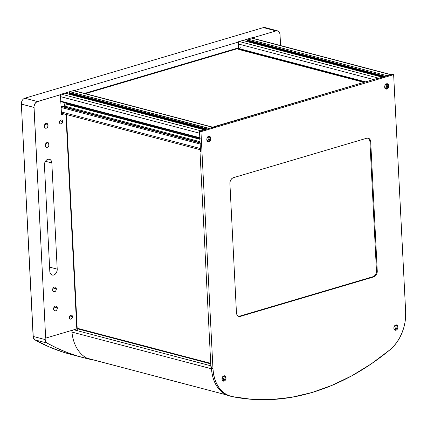 <?xml version="1.0" encoding="UTF-8"?>
<svg xmlns="http://www.w3.org/2000/svg" width="427" height="427" viewBox="0 0 427 427"><rect width="100%" height="100%" fill="white"/><g stroke="black" fill="none" stroke-linecap="round" stroke-linejoin="round"><path stroke-width="0.64" d="M386.029 84.044A2.146 1.553 -75.3 0 1 386.809 86.158A2.146 1.553 -75.3 0 1 385.357 88.079L384.871 87.957L385.357 88.079A2.146 1.553 -75.3 0 1 384.951 88.133M365.528 81.867L238.309 48.406L365.528 81.867M373.465 79.518L238.383 43.992L373.465 79.518M238.058 47.968L238.079 48.347M378.69 78.269A1.991 1.441 -75.3 0 1 378.834 78.216L239.232 41.499A1.991 1.441 104.7 0 0 238.293 42.246M382.56 77.18L242.958 40.464A0.795 0.576 104.7 0 0 242.717 40.469L382.32 77.186L242.717 40.469L239.232 41.499L378.834 78.216L382.32 77.186A0.795 0.576 -75.3 0 1 382.416 77.164M249.122 42.086L249.4 41.616L383.425 76.865M387.118 75.771A0.795 0.576 -75.3 0 1 387.209 75.734L247.607 39.022A0.795 0.576 104.7 0 0 247.057 39.962L247.089 40.629L384.103 76.668L247.233 40.853L383.82 76.748M247.057 39.962L385.287 76.316L247.057 39.962M391.297 74.688L251.695 37.976A1.991 1.441 104.7 0 0 251.092 37.992L390.694 74.704L251.092 37.992L247.607 39.022L387.209 75.734L390.694 74.704A1.991 1.441 -75.3 0 1 390.844 74.672M378.552 78.338L382.549 77.175M386.985 75.862L390.988 74.656M387.913 83.564L387.903 84.14M388.234 87.359L388.463 87.791M384.738 88.106L385.955 87.743L386.761 86.377L386.681 84.802L385.762 83.943M364.364 82.214L238.832 49.196L364.364 82.214M238.693 49.431L363.879 82.358M62.604 121.53A2.092 1.516 -75.3 0 1 60.517 124.017A2.092 1.516 -75.3 0 1 59.492 122.453L59.695 121.257L60.645 120.11L61.547 119.96L62.283 120.494L62.523 122.335L61.451 123.873L60.266 123.921L59.492 122.453A2.092 1.516 -75.3 0 1 61.579 119.966A2.092 1.516 -75.3 0 1 62.604 121.53L59.919 120.825L62.604 121.53M49.02 144.39A2.493 1.804 -75.3 0 1 46.532 147.347A2.493 1.804 -75.3 0 1 45.31 145.484A2.493 1.804 -75.3 0 1 47.797 142.527A2.493 1.804 -75.3 0 1 49.02 144.39L45.822 143.547L49.02 144.39L49.004 144.865L48.561 146.237L47.643 147.176L46.57 147.352L45.689 146.723L45.406 144.529L46.687 142.698L47.76 142.517L48.39 142.858L49.02 144.39M57.303 307.942A2.493 1.804 -75.3 0 1 54.816 310.904A2.493 1.804 -75.3 0 1 53.599 309.041A2.493 1.804 -75.3 0 1 56.086 306.084A2.493 1.804 -75.3 0 1 57.303 307.942L54.106 307.104L57.303 307.942L57.293 308.422L56.844 309.794L55.932 310.728L54.853 310.909L53.978 310.274L53.69 308.086L54.629 306.49L55.329 306.1L56.38 306.196L57.303 307.942M56.332 288.812A2.493 1.804 -75.3 0 1 53.845 291.774A2.493 1.804 -75.3 0 1 52.628 289.912A2.493 1.804 -75.3 0 1 55.115 286.955A2.493 1.804 -75.3 0 1 56.332 288.812L53.14 287.974L56.332 288.812L56.321 289.292L55.878 290.664L54.96 291.598L53.882 291.78L53.007 291.145L52.724 288.956L53.999 287.125L55.078 286.944L55.707 287.286L56.332 288.812M48.048 125.26A2.493 1.804 -75.3 0 1 45.561 128.217A2.493 1.804 -75.3 0 1 44.344 126.355A2.493 1.804 -75.3 0 1 46.831 123.398A2.493 1.804 -75.3 0 1 48.048 125.26L44.851 124.417L48.048 125.26L48.037 125.735L47.589 127.107L46.676 128.047L45.598 128.228L44.723 127.593L44.44 125.399L45.716 123.568L47.125 123.515L48.048 125.26M72.489 316.653A2.092 1.516 -75.3 0 1 70.396 319.134A2.092 1.516 -75.3 0 1 69.377 317.571A2.092 1.516 -75.3 0 1 71.464 315.089A2.092 1.516 -75.3 0 1 72.489 316.653L69.804 315.943L72.489 316.653L72.478 317.053L71.336 318.99L70.428 319.145L69.692 318.611L69.387 317.17L70.241 315.43L71.709 315.185L72.489 316.653M59.887 94.597L61.216 94.202L59.887 94.597L60.42 94.735L36.727 101.84L34.897 103.713L34.005 106.462L45.668 338.125L76.796 328.913L45.668 338.125L45.134 337.987L45.219 339.593L33.119 336.412L21.35 104.092L33.979 107.412A4.985 3.608 -75.3 0 1 37.443 101.535L24.814 98.215A4.985 3.608 104.7 0 0 21.35 104.092L33.979 107.412L45.668 338.125L45.134 337.987L45.219 339.593L33.119 336.412A4.985 3.608 104.7 0 0 34.939 339.887A290.056 210.052 104.7 0 0 70.914 354.426L83.014 357.607A290.056 210.052 -75.3 0 1 47.039 343.068L34.939 339.887L47.039 343.068A4.985 3.608 -75.3 0 1 45.219 339.593L45.758 341.701L47.039 343.068L56.967 348.16L67.172 352.499L77.623 356.081L88.298 358.893A290.056 210.052 -75.3 0 1 83.014 357.607M252.608 38.216L252.576 37.56L251.247 37.955L252.576 37.56L253.104 37.704L253.142 38.355M247.511 39.06L242.814 40.453L247.511 39.06M237.754 41.947L239.083 41.558L237.754 41.947L238.282 42.092L75.243 90.348L75.275 90.999M84.487 93.422L238.576 47.819L238.282 42.092L75.243 90.348L73.38 90.599L74.709 90.209L74.741 90.86M63.762 113.822L61.643 114.452L64.296 113.961L61.637 114.468L63.762 113.822M61.499 114.473L60.42 94.735L37.443 101.535L24.814 98.215L263.448 27.579L276.082 30.904L253.104 37.704L276.082 30.904A4.985 3.608 -75.3 0 1 277.593 30.867A4.985 3.608 -75.3 0 1 280.027 34.587L279.653 32.842L278.18 31.096L276.082 30.904L263.448 27.579L24.814 98.215L23.416 98.995L22.263 100.388L21.537 102.176L21.35 104.092L33.285 337.533L34.939 339.887L49.148 346.9L63.89 352.398L76.999 355.894M64.402 106.376L64.05 102.496M69.644 91.704L64.952 93.097L69.644 91.704M277.593 30.867L264.959 27.541A4.985 3.608 104.7 0 0 263.448 27.579L264.889 27.525M280.587 45.572L280.027 34.587L280.587 45.572M88.933 358.733L88.827 359.038L94.564 360.212A290.056 210.052 -75.3 0 1 88.827 359.038L88.298 358.893L88.405 358.589M57.218 269.138A4.985 3.608 -75.3 0 1 52.243 275.052A4.985 3.608 -75.3 0 1 49.804 271.332L44.429 165.164A4.985 3.608 -75.3 0 1 49.404 159.244A4.985 3.608 -75.3 0 1 51.838 162.97L45.449 161.289L51.838 162.97L57.218 269.138L51.838 162.97L51.464 161.219L50.583 159.906L49.329 159.228L47.893 159.282L46.49 160.066L45.342 161.459L44.616 163.247L44.429 165.164L49.804 271.332L50.183 273.077L51.064 274.39L52.318 275.073L53.754 275.015L55.152 274.23L56.305 272.837L57.026 271.049L57.218 269.138L49.596 267.131L57.218 269.138M76.796 328.913L65.929 114.393M266.144 28.203L265.551 27.776M112.338 116.256L112.995 116.064M64.141 104.311L65.075 104.033M76.668 318.062L76.252 318.184M222.825 380.889A2.743 1.986 104.7 0 0 225.04 377.596L226.038 377.858A2.743 1.986 -75.3 0 1 223.3 381.114A2.743 1.986 -75.3 0 1 221.96 379.064A2.743 1.986 -75.3 0 1 224.698 375.813A2.743 1.986 -75.3 0 1 226.038 377.858L225.04 377.596A2.743 1.986 104.7 0 0 224.175 375.771A2.743 1.986 -75.3 0 1 225.04 377.596A2.743 1.986 -75.3 0 1 222.825 380.889M207.677 141.486A2.743 1.986 104.7 0 0 209.887 138.188L210.885 138.449A2.743 1.986 -75.3 0 1 208.152 141.705A2.743 1.986 -75.3 0 1 206.807 139.656A2.743 1.986 -75.3 0 1 209.545 136.405A2.743 1.986 -75.3 0 1 210.885 138.449L209.887 138.188A2.743 1.986 104.7 0 0 209.022 136.362A2.743 1.986 -75.3 0 1 209.887 138.188A2.743 1.986 -75.3 0 1 207.677 141.486M385.538 88.837A2.743 1.986 104.7 0 0 387.753 85.544L388.751 85.806A2.743 1.986 -75.3 0 1 386.013 89.062A2.743 1.986 -75.3 0 1 384.674 87.012A2.743 1.986 -75.3 0 1 387.412 83.756A2.743 1.986 -75.3 0 1 388.751 85.806L387.753 85.544A2.743 1.986 104.7 0 0 386.889 83.719A2.743 1.986 -75.3 0 1 387.753 85.544A2.743 1.986 -75.3 0 1 385.538 88.837M394.735 330.007A2.743 1.986 104.7 0 0 396.945 326.714L397.943 326.975A2.743 1.986 -75.3 0 1 395.21 330.231A2.743 1.986 -75.3 0 1 393.87 328.182A2.743 1.986 -75.3 0 1 396.603 324.931A2.743 1.986 -75.3 0 1 397.943 326.975L396.945 326.714A2.743 1.986 104.7 0 0 396.08 324.888A2.743 1.986 -75.3 0 1 396.945 326.714A2.743 1.986 -75.3 0 1 394.735 330.007M227.954 395.455L224.618 393.897L221.549 391.714L218.805 388.938L216.441 385.629L214.493 381.845L213.004 377.66L212 373.15L211.498 368.394A36.882 26.709 104.7 0 0 227.954 395.455L227.42 395.317A36.882 26.709 104.7 0 0 229.011 395.808L231.002 396.331A36.882 26.709 -75.3 0 1 212.961 368.779L211.498 368.394L211.418 366.804L210.885 366.665L199.975 151.243L200.509 151.388L199.489 131.308L200.952 131.692L212.961 368.779L211.498 368.394L211.418 366.804L210.885 366.665L199.975 151.243L200.493 151.094L199.975 151.243L200.509 151.388L199.489 131.308L376.822 78.525L377.356 78.664L392.178 74.277L393.641 74.661L200.952 131.692L199.489 131.308L214.311 126.92M377.356 78.664L392.178 74.277L393.641 74.661L405.65 311.747L405.613 317.106L404.961 322.529L403.718 327.893L401.903 333.076L399.56 337.965L396.742 342.454L393.507 346.436L389.936 349.825L371.234 363.884L351.891 375.755L332.073 385.33L311.956 392.525L291.71 397.275L271.519 399.544L251.562 399.304L232.01 396.566A36.882 26.709 -75.3 0 1 231.002 396.331M213.794 127.075L213.778 126.782L376.822 78.525M238.496 316.284A4.985 3.608 104.7 0 0 239.6 316.177L240.396 316.386L373.796 276.899L375.813 275.484L376.769 273.862L377.26 271.022L370.716 141.897L370.342 140.152L369.462 138.839L368.207 138.156L366.772 138.215A4.985 3.608 -75.3 0 1 368.282 138.177A4.985 3.608 -75.3 0 1 370.716 141.897L369.921 141.689L376.459 270.814L377.26 271.022A4.985 3.608 -75.3 0 1 373.796 276.899L373.001 276.691L239.6 316.177L240.396 316.386L373.796 276.899L373.001 276.691A4.985 3.608 104.7 0 0 376.459 270.814L377.26 271.022L370.716 141.897L369.921 141.689A4.985 3.608 104.7 0 0 367.871 138.102M240.396 316.386A4.985 3.608 -75.3 0 1 238.885 316.423A4.985 3.608 -75.3 0 1 236.446 312.697L236.825 314.448L237.706 315.761L238.96 316.439L240.396 316.386M229.907 183.578L236.446 312.697L229.907 183.578A4.985 3.608 -75.3 0 1 233.372 177.696L231.973 178.481L230.82 179.874L230.094 181.662L229.907 183.578M366.772 138.215L233.372 177.696L366.772 138.215M232.01 396.566L228.205 395.359L224.671 393.384L221.49 390.673L218.731 387.294L216.452 383.323L214.706 378.845L213.532 373.961L212.961 368.779L200.952 131.692L393.641 74.661L405.65 311.747A36.882 26.709 -75.3 0 1 389.936 349.825A290.056 210.052 -75.3 0 1 232.01 396.566M221.96 379.064L222.654 380.751L223.342 381.124L224.901 380.66L225.536 379.897L226.038 377.858L225.344 376.176L223.865 375.829L223.097 376.262L222.462 377.03L221.96 379.064M206.807 139.656L207.501 141.342L208.189 141.716L209.748 141.252L210.383 140.488L210.885 138.449L210.196 136.768L209.502 136.394L207.944 136.853L206.914 138.604L206.807 139.656M384.674 87.012L384.882 87.973L386.056 89.072L387.615 88.608L388.25 87.845L388.751 85.806L388.058 84.124L386.579 83.777L385.811 84.21L385.175 84.978L384.674 87.012M393.87 328.182L394.559 329.868L395.247 330.242L396.811 329.777L397.841 328.027L397.74 326.014L397.254 325.294L395.77 324.947L395.002 325.379L393.972 327.13L393.87 328.182M230.009 396.042A36.882 26.709 -75.3 0 1 227.42 395.317L227.442 395.263M75.563 304.595L75.979 304.472M395.221 325.214A2.146 1.553 -75.3 0 1 395.77 325.758L394.852 325.518L395.77 325.758A2.146 1.553 -75.3 0 1 395.776 328.064A2.146 1.553 -75.3 0 1 394.148 329.302M395.055 325.144L395.92 326.089L396.01 327.274L395.333 328.742L394.132 329.302M397.489 325.817L397.265 325.011M77.911 328.705L210.735 363.639L77.911 328.705M210.719 363.361L78.05 328.47M208.162 136.688A2.146 1.553 -75.3 0 1 208.942 138.802A2.146 1.553 -75.3 0 1 207.49 140.729L207.01 140.6L207.49 140.729A2.146 1.553 -75.3 0 1 207.09 140.782M66.409 103.307A2.146 1.553 104.7 0 0 67.236 104.028L199.873 138.914M201.336 150.005A1.991 1.441 -75.3 0 1 200.359 148.516L61.291 111.938L200.359 148.516L200.135 144.022L61.061 107.444L200.135 144.022A0.795 0.576 -75.3 0 1 200.685 143.077M61.349 113.102A1.991 1.441 104.7 0 0 61.734 113.288L200.423 149.765M61.771 106.254L61.082 106.366L200.076 142.917L61.082 106.366A0.795 0.576 104.7 0 0 61.008 106.392M61.605 106.211L200.06 142.623L61.605 106.211M64.119 106.846L64.584 106.061L200.012 141.679L64.584 106.061A2.989 2.167 104.7 0 0 65.101 104.562M65.134 103.841L199.895 139.282M199.873 137.985L60.741 101.135L199.815 137.707L199.585 133.213L60.517 96.635L199.585 133.213L199.596 132.829M200.823 130.913A1.991 1.441 -75.3 0 1 200.973 130.859L61.371 94.148A1.991 1.441 104.7 0 0 60.426 94.89M204.693 129.824L65.091 93.107A0.795 0.576 104.7 0 0 64.851 93.113L204.453 129.829L64.851 93.113L61.371 94.148L200.973 130.859L204.453 129.829A0.795 0.576 -75.3 0 1 204.549 129.813M71.261 94.73L71.533 94.266L205.558 129.514M213.431 127.337L73.828 90.62A1.991 1.441 104.7 0 0 73.225 90.636L212.827 127.353A1.991 1.441 -75.3 0 1 212.977 127.315M209.251 128.42A0.795 0.576 -75.3 0 1 209.347 128.383L212.827 127.353L73.225 90.636L69.745 91.666L209.347 128.383L213.121 127.299M205.905 129.408L69.371 93.502L206.236 129.312L69.222 93.278L69.19 92.606L207.421 128.959L69.19 92.606A0.795 0.576 104.7 0 1 69.745 91.666L209.123 128.506M69.371 93.502L205.953 129.397M210.047 136.213L210.036 136.784M210.367 140.003L210.602 140.44M200.407 148.879L200.162 143.712M199.815 137.707L199.585 133.213M200.685 130.982L204.682 129.819M206.871 140.75L208.088 140.392L208.894 139.021L208.814 137.446L207.896 136.592M223.316 376.096A2.146 1.553 -75.3 0 1 223.967 378.696L222.024 378.189L223.967 378.696A2.146 1.553 -75.3 0 1 222.237 380.185M72.563 330.167A1.991 1.441 104.7 0 0 71.96 332.094L211.52 368.795L71.96 332.094A39.871 28.871 104.7 0 0 86.932 358.178A1.991 1.441 104.7 0 0 87.151 358.264L226.753 394.975M210.842 365.806L73.871 329.777L210.842 365.806M210.746 363.852L76.78 328.619L210.746 363.852M210.741 363.783L77.025 328.614A0.795 0.576 104.7 0 0 76.78 328.619M226.726 394.97A1.991 1.441 -75.3 0 1 226.534 394.89A39.871 28.871 -75.3 0 1 226.438 394.842L226.812 394.991M223.241 376.059L223.919 376.742L224.079 378.29L223.332 379.715L222.12 380.174M226.534 394.89L86.932 358.178L226.534 394.89M240.502 47.76L85.405 93.662L240.502 47.76M65.005 102.747L65.182 106.222M66.356 114.505L77.308 330.685M69.265 104.305L68.491 104.738M67.012 104.396L66.324 102.71M71.25 105.549L71.469 105.01M369.841 140.99L369.222 140.825M375.813 270.905L376.47 271.076M160.525 128.927L160.509 128.559L160.525 128.927M64.146 104.428L65.08 104.156M76.663 317.939L76.246 318.062M364.647 82.128L238.469 48.945M383.772 76.764L247.233 40.853M200.06 142.597L61.696 106.211M200.204 138.305L60.602 101.589"/></g></svg>

